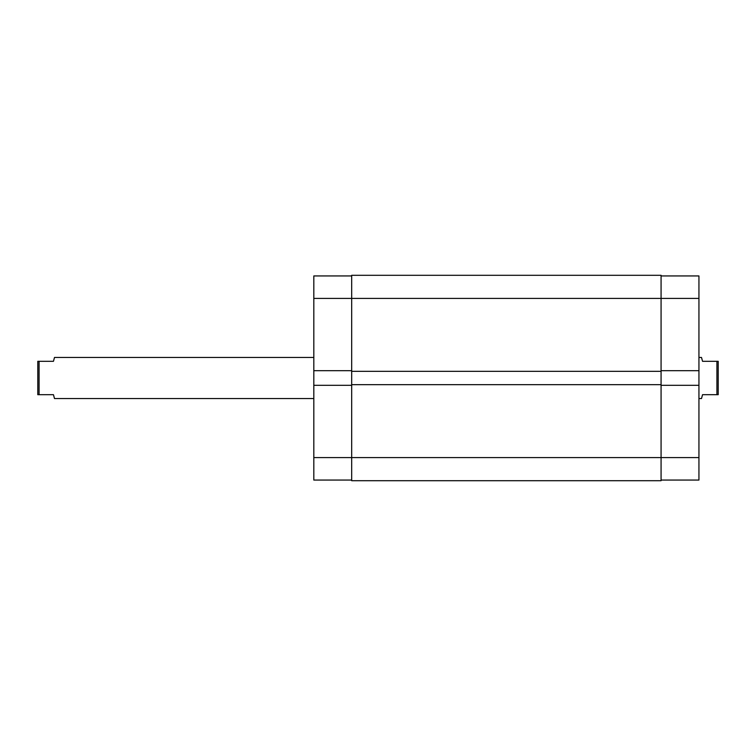 <?xml version="1.0" encoding="UTF-8"?>
<svg xmlns="http://www.w3.org/2000/svg" width="756" height="756" viewBox="0 0 756 756"><rect width="100%" height="100%" fill="white"/><g stroke="black" fill="none" stroke-linecap="round" stroke-linejoin="round"><path stroke-width="1.13" d="M698.941 398.544L701.511 398.544L702.541 394.689L716.915 394.689L716.915 361.311L702.541 361.311L701.511 357.456L698.941 357.456M313.816 357.456L54.489 357.456L53.459 361.311L39.085 361.311L39.085 394.689L53.459 394.689L54.489 398.544L313.816 398.544M39.085 394.689L37.8 394.689L37.8 361.311L39.085 361.311M716.915 361.311L718.2 361.311L718.2 394.689L716.915 394.689M351.682 370.686L313.816 370.686L313.816 298.403L351.682 298.403L351.682 275.297L661.075 275.297L661.075 457.597L698.941 457.597L698.941 298.403L351.682 298.403L351.682 384.672L661.075 384.672M351.682 480.703L661.075 480.703L661.075 457.597L351.682 457.597L351.682 480.703M351.682 384.672L351.682 457.597L313.816 457.597L313.816 385.314L351.682 385.314M351.682 371.328L661.075 371.328M351.682 480.06L313.816 480.06L313.816 457.597M313.816 370.686L313.816 385.314M313.816 298.403L313.816 275.94L351.682 275.94M661.075 370.686L698.941 370.686M698.941 457.597L698.941 480.06L661.075 480.06M661.075 275.94L698.941 275.94L698.941 298.403M661.075 385.314L698.941 385.314"/></g></svg>

